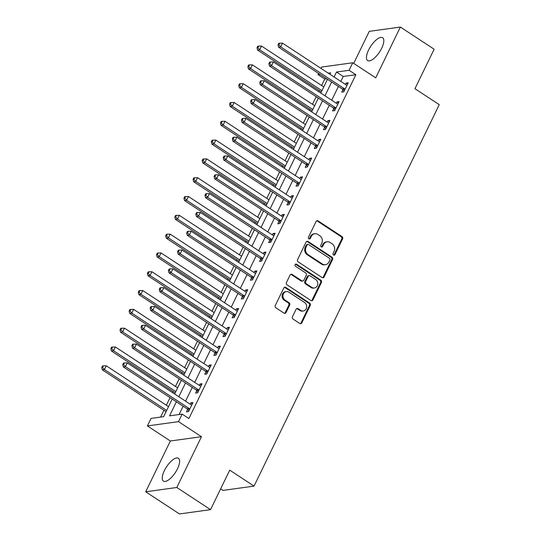 <?xml version="1.0" encoding="UTF-8"?>
<svg xmlns="http://www.w3.org/2000/svg" width="541" height="541" viewBox="0 0 541 541"><rect width="100%" height="100%" fill="white"/><g stroke="black" fill="none" stroke-linecap="round" stroke-linejoin="round"><path stroke-width="0.81" d="M333.526 255.027A1.204 1.055 82.1 0 0 334.96 254.601L342.581 238.912A1.718 1.501 82.1 0 0 341.973 236.566L318.115 220.897A1.718 1.501 82.1 0 0 316.072 221.506L308.451 237.201A1.204 1.055 82.1 0 0 310.311 238.419L311.291 236.39A5.498 4.808 82.1 0 1 314.781 233.726A5.498 4.808 82.1 0 1 317.831 234.442L319.819 235.748A5.498 4.808 82.1 0 1 321.767 243.261L320.779 245.289A1.204 1.055 82.1 0 0 322.632 246.513L323.619 244.478A5.498 4.808 82.1 0 1 327.109 241.82A5.498 4.808 82.1 0 1 330.159 242.537L332.147 243.842A5.498 4.808 82.1 0 1 334.088 251.355L333.107 253.384A1.204 1.055 82.1 0 0 333.526 255.027M333.763 255.142A1.204 1.055 82.1 0 0 334.122 254.723L341.736 239.027A1.718 1.501 82.1 0 0 341.128 236.681L317.276 221.019A1.718 1.501 82.1 0 0 316.749 220.802M309.107 238.96A1.204 1.055 82.1 0 0 309.466 238.534L310.453 236.505L311.291 236.39M321.435 247.048A1.204 1.055 82.1 0 0 321.794 246.628L322.781 244.593L323.619 244.478M177.482 468.79A13.653 5.261 -56.7 0 0 178.422 458.288A13.653 5.261 -56.7 0 0 164.369 470.602A13.653 5.261 -56.7 0 0 163.436 481.111A13.653 5.261 -56.7 0 0 177.482 468.79M381.696 48.23A13.653 5.261 -56.7 0 0 382.636 37.721A13.653 5.261 -56.7 0 0 368.583 50.043A13.653 5.261 -56.7 0 0 367.65 60.551A13.653 5.261 -56.7 0 0 381.696 48.23M292.465 316.742A1.718 1.501 82.1 0 0 293.073 319.089L299.768 323.484A1.718 1.501 82.1 0 0 301.81 322.876L310.27 305.449A1.718 1.501 82.1 0 0 309.662 303.102L285.804 287.44A1.718 1.501 82.1 0 0 283.761 288.042L275.301 305.469A1.718 1.501 82.1 0 0 275.91 307.822L283.991 313.131A1.718 1.501 82.1 0 0 286.033 312.522L289.658 305.063A1.718 1.501 82.1 0 0 289.05 302.717L285.039 300.079A4.598 4.017 82.1 0 1 282.984 295.197A4.598 4.017 82.1 0 1 286.331 291.579A4.598 4.017 82.1 0 1 288.88 292.181L304.583 302.493A4.598 4.017 82.1 0 1 306.639 307.383A4.598 4.017 82.1 0 1 303.291 310.994A4.598 4.017 82.1 0 1 300.749 310.392L298.132 308.674A1.718 1.501 82.1 0 0 296.089 309.283L292.465 316.742M210.55 509.649L179.45 513.95L145.698 491.789L176.799 487.488L210.55 509.649L229.736 470.149L254.04 486.109L439.251 104.67L414.947 88.71L434.132 49.211L400.374 27.05L375.711 77.836L352.759 62.763L349.107 70.283L355.856 74.719L188.904 418.545L182.155 414.108L178.503 421.635L147.402 425.929L151.054 418.409L163.659 416.665L172.221 399.035M176.799 487.488L201.455 436.702L178.503 421.635M322.071 277.547A1.718 1.501 82.1 0 0 324.113 276.945L332.573 259.518A1.718 1.501 82.1 0 0 331.964 257.164L308.113 241.502A1.718 1.501 82.1 0 0 306.071 242.111L297.604 259.538A1.718 1.501 82.1 0 0 298.213 261.885L322.071 277.547M321.422 282.483L312.962 299.91A1.718 1.501 82.1 0 1 310.919 300.519L287.061 284.85A1.718 1.501 82.1 0 1 286.453 282.503L290.077 275.044A1.718 1.501 82.1 0 1 292.12 274.443L301.79 280.793A1.718 1.501 82.1 0 0 303.832 280.184L306.24 275.241A1.718 1.501 82.1 0 0 305.631 272.894L295.555 266.28A1.204 1.055 82.1 0 1 296.563 264.211L320.813 280.137A1.718 1.501 82.1 0 1 321.422 282.483L320.583 282.598L312.116 300.025L312.962 299.91M400.374 27.05L369.273 31.351L353.713 63.392M355.856 74.719L343.251 76.464L340.837 81.427M338.395 86.452L331.707 100.234M329.266 105.265L322.571 119.04M320.13 124.072L313.442 137.854M311.001 142.878L304.306 156.66M301.864 161.691L295.176 175.467M292.735 180.498L286.04 194.28M283.599 199.304L276.904 213.086M274.463 218.118L267.775 231.893M265.333 236.924L258.639 250.706M256.197 255.731L249.509 269.513M247.068 274.544L240.373 288.319M237.932 293.35L231.244 307.132M228.802 312.157L222.108 325.939M219.666 330.964L212.978 344.745M210.537 349.777L203.842 363.559M201.401 368.583L194.713 382.365M192.271 387.39L185.577 401.172M183.135 406.203L179.091 414.534M342.913 89.664L341.729 92.112L343.826 91.821L348.215 82.793L346.112 83.084L345.449 84.45M333.783 108.471L332.593 110.919L334.696 110.628L339.079 101.6L336.975 101.891L336.313 103.257M324.647 127.284L323.457 129.732L325.56 129.441L329.942 120.413L327.846 120.704L327.183 122.07M315.518 146.09L314.328 148.538L316.431 148.248L320.813 139.22L318.71 139.51L318.047 140.876M306.382 164.897L305.192 167.345L307.295 167.054L311.677 158.026L309.58 158.317L308.918 159.683M297.252 183.71L296.062 186.158L298.165 185.867L302.547 176.839L300.444 177.13L299.782 178.496M288.116 202.517L286.926 204.965L289.029 204.674L293.411 195.646L291.315 195.937L290.645 197.303M278.987 221.323L277.797 223.771L279.9 223.48L284.282 214.452L282.179 214.743L281.516 216.109M269.851 240.136L268.661 242.584L270.764 242.294L275.146 233.266L273.049 233.556L272.38 234.922M260.715 258.943L259.531 261.391L261.628 261.1L266.016 252.072L263.913 252.363L263.251 253.729M251.585 277.749L250.395 280.197L252.498 279.907L256.88 270.879L254.777 271.169L254.114 272.536M242.449 296.563L241.266 299.011L243.362 298.72L247.751 289.692L245.648 289.983L244.985 291.349M233.32 315.369L232.13 317.817L234.233 317.526L238.615 308.498L236.512 308.789L235.849 310.155M224.184 334.176L223 336.624L225.097 336.333L229.485 327.305L227.382 327.596L226.72 328.962M215.054 352.989L213.864 355.437L215.967 355.146L220.349 346.118L218.246 346.409L217.583 347.775M205.918 371.795L204.728 374.244L206.831 373.953L211.213 364.925L209.117 365.216L208.454 366.582M196.789 390.602L195.599 393.05L197.702 392.759L202.084 383.731L199.981 384.022L199.318 385.388M187.653 409.415L186.462 411.863L188.566 411.573L192.948 402.545L190.851 402.835L190.189 404.201M326.669 78.756L324.756 79.02L321.611 85.498M319.17 90.53L318.622 91.645M316.181 96.677L312.475 104.312M310.034 109.336L309.493 110.452M307.051 115.483L303.339 123.118M300.897 128.149L300.356 129.265M297.915 134.29L294.209 141.925M291.768 146.956L291.227 148.072M288.786 153.103L285.073 160.738M282.632 165.762L282.091 166.878M279.65 171.91L275.944 179.544M273.503 184.576L272.962 185.691M270.52 190.716L266.808 198.351M264.366 203.382L263.825 204.498M261.384 209.529L257.678 217.164M255.237 222.189L254.696 223.305M252.255 228.336L248.542 235.971M246.101 241.002L245.56 242.118M243.119 247.142L239.413 254.777M236.972 259.808L236.431 260.924M233.989 265.949L230.277 273.59M227.835 278.615L227.294 279.731M224.853 284.762L221.147 292.397M218.706 297.428L218.158 298.544M215.717 303.569L212.011 311.203M209.57 316.235L209.029 317.351M206.588 322.375L202.882 330.017M200.44 335.041L199.893 336.157M197.451 341.188L193.746 348.823M191.304 353.855L190.763 354.97M188.322 359.995L184.609 367.63M182.168 372.661L181.627 373.777M179.186 378.801L175.48 386.443M173.039 391.468L172.498 392.583M170.057 397.615L166.344 405.25M163.903 410.281L160.596 417.091M220.633 488.895L222.933 490.41L254.04 486.109M201.455 436.702L170.354 441.003L145.698 491.789M170.354 441.003L147.402 425.929M324.756 79.02L318.007 74.584L318.568 73.434M321.009 68.403L321.658 67.064L352.759 62.763M176.386 401.767L169.549 415.853L182.155 414.108M349.107 70.283L336.495 72.027L334.088 76.991M331.647 82.022L324.952 95.804M322.51 100.829L315.822 114.611M313.381 119.635L306.686 133.417M304.245 138.449L297.557 152.231M295.115 157.255L288.421 171.037M285.979 176.062L279.291 189.844M276.85 194.875L270.155 208.657M267.714 213.681L261.026 227.463M258.584 232.488L251.89 246.27M249.448 251.301L242.76 265.076M240.319 270.108L233.624 283.89M231.183 288.914L224.488 302.696M222.047 307.728L215.359 321.503M212.917 326.534L206.222 340.316M203.781 345.341L197.093 359.123M194.652 364.154L187.957 377.929M185.516 382.96L178.828 396.742M329.922 74.259L330.612 72.839L328.259 73.17M319.92 74.32L318.007 74.584M174.662 394.01L181.357 380.228M183.798 375.197L190.486 361.422M192.927 356.391L199.622 342.609M202.064 337.584L208.752 323.802M211.193 318.771L217.888 304.996M220.329 299.964L227.017 286.182M229.465 281.158L236.153 267.376M238.595 262.344L245.289 248.569M247.731 243.538L254.419 229.756M256.86 224.731L263.555 210.949M265.996 205.918L272.684 192.143M275.126 187.112L281.82 173.33M284.262 168.305L290.95 154.523M293.391 149.492L300.086 135.717M302.527 130.685L309.215 116.903M311.657 111.879L318.351 98.097M320.793 93.066L327.481 79.29M343.251 76.464L336.495 72.027M346.112 83.084L347.599 84.058M336.975 101.891L338.463 102.871M327.846 120.704L329.334 121.678M318.71 139.51L320.198 140.484M309.58 158.317L311.061 159.297M300.444 177.13L301.932 178.104M291.315 195.937L292.796 196.91M282.179 214.743L283.667 215.724M273.049 233.556L274.53 234.53M263.913 252.363L265.401 253.337M254.777 271.169L256.265 272.15M245.648 289.983L247.136 290.957M236.512 308.789L237.999 309.763M227.382 327.596L228.87 328.576M218.246 346.409L219.734 347.383M209.117 365.216L210.605 366.189M199.981 384.022L201.468 385.003M190.851 402.835L192.332 403.809M327.109 241.82L326.27 241.935A5.498 4.808 82.1 0 0 322.781 244.593M314.781 233.726L313.942 233.84A5.498 4.808 82.1 0 0 310.453 236.505M322.592 277.763A1.718 1.501 82.1 0 0 323.275 277.06L331.734 259.633A1.718 1.501 82.1 0 0 331.126 257.286L307.268 241.617A1.718 1.501 82.1 0 0 306.747 241.408M329.929 259.923A1.204 1.055 82.1 0 0 329.503 258.28L308.566 244.532A1.204 1.055 82.1 0 0 307.132 244.951L306.091 247.095A5.498 4.808 82.1 0 0 308.039 254.608L322.355 264.001A5.498 4.808 82.1 0 0 325.405 264.725A5.498 4.808 82.1 0 0 328.887 262.06L329.929 259.923M307.897 244.37L307.058 244.485A1.204 1.055 82.1 0 0 306.294 245.066L307.132 244.951M325.405 264.725L324.559 264.84A5.498 4.808 82.1 0 1 321.516 264.123L307.2 254.723A5.498 4.808 82.1 0 1 305.252 247.21L306.294 245.066M311.44 300.728A1.718 1.501 82.1 0 0 312.116 300.025M302.744 281.016L301.905 281.131A1.718 1.501 82.1 0 1 300.952 280.907L291.274 274.558A1.718 1.501 82.1 0 0 290.754 274.341M320.583 282.598A1.718 1.501 82.1 0 0 319.974 280.252L295.717 264.326A1.204 1.055 82.1 0 0 295.487 264.211M311.832 287.386A4.598 4.017 82.1 0 0 314.382 287.988A4.598 4.017 82.1 0 0 317.723 284.37A4.598 4.017 82.1 0 0 315.667 279.481L310.135 275.849A1.718 1.501 82.1 0 0 308.093 276.458L305.692 281.401A1.718 1.501 82.1 0 0 306.301 283.755L311.832 287.386L310.994 287.501A4.598 4.017 82.1 0 0 313.537 288.103L314.382 287.988M309.182 275.626L308.343 275.741A1.718 1.501 82.1 0 0 307.254 276.573L308.093 276.458M310.994 287.501L305.455 283.869A1.718 1.501 82.1 0 1 304.847 281.523L307.254 276.573M303.291 310.994L302.453 311.116A4.598 4.017 82.1 0 1 299.903 310.514L297.286 308.789A1.718 1.501 82.1 0 0 296.766 308.58M286.331 291.579L285.492 291.694A4.598 4.017 82.1 0 0 282.145 295.312A4.598 4.017 82.1 0 0 284.201 300.201L285.039 300.079M284.519 313.34A1.718 1.501 82.1 0 0 285.195 312.637L288.82 305.178A1.718 1.501 82.1 0 0 288.211 302.832L284.201 300.201M300.289 323.694A1.718 1.501 82.1 0 0 300.965 322.991L309.432 305.564A1.718 1.501 82.1 0 0 308.823 303.217L284.965 287.555A1.718 1.501 82.1 0 0 284.444 287.339M323.775 86.925L261.513 46.046L259.687 49.806L257.584 50.097L321.313 91.943A1.751 1.528 -97.9 0 1 321.334 91.956M257.847 47.615L258.578 46.107L257.739 46.222L257.009 47.73L257.847 47.615L259.687 49.806L321.949 90.685M258.578 46.107L261.513 46.046M257.584 50.097L257.009 47.73M345.016 89.373L344.881 89.184A1.751 1.528 82.1 0 0 344.434 88.744L280.698 46.898L282.524 43.138L346.26 84.984A1.751 1.528 82.1 0 0 346.815 85.207L347.024 85.241M344.076 91.307L342.784 89.475A1.751 1.528 82.1 0 0 342.331 89.035L278.595 47.189L280.698 46.898L278.858 44.707L279.596 43.199L278.75 43.321L278.02 44.822L278.858 44.707M278.02 44.822L278.595 47.189M282.524 43.138L279.596 43.199M314.646 105.732L252.376 64.852L250.551 68.612L248.447 68.903L312.184 110.749A1.751 1.528 -97.9 0 1 312.198 110.763M248.711 66.421L249.442 64.913L248.603 65.035L247.873 66.536L248.711 66.421L250.551 68.612L312.813 109.498M249.442 64.913L252.376 64.852M248.447 68.903L247.873 66.536M303.048 129.556A1.751 1.528 -97.9 0 1 303.068 129.57L239.318 87.716L238.743 85.343L239.582 85.228L240.312 83.727L239.474 83.841L238.743 85.343M305.509 124.545L243.247 83.659L241.421 87.426L303.684 128.305M239.582 85.228L241.421 87.426L239.318 87.716M240.312 83.727L243.247 83.659M293.919 148.369A1.751 1.528 -97.9 0 1 293.932 148.376L230.182 106.523L229.607 104.156L230.446 104.034L231.176 102.533L230.338 102.648L229.607 104.156M296.373 143.351L234.111 102.472L232.285 106.232L294.547 147.111M230.446 104.034L232.285 106.232L230.182 106.523M231.176 102.533L234.111 102.472M335.887 108.18L335.751 107.997A1.751 1.528 82.1 0 0 335.298 107.551L271.568 65.711L273.394 61.944L337.124 103.791A1.751 1.528 82.1 0 0 337.679 104.014L337.888 104.048M334.947 110.114L333.648 108.281A1.751 1.528 82.1 0 0 333.195 107.842L269.465 66.002L271.568 65.711L269.729 63.513L270.459 62.012L269.621 62.127L268.891 63.628L269.729 63.513M268.891 63.628L269.465 66.002M273.394 61.944L270.459 62.012M326.75 126.993L326.615 126.804A1.751 1.528 82.1 0 0 326.162 126.364L262.432 84.518L264.258 80.758L327.995 122.604A1.751 1.528 82.1 0 0 328.549 122.821L328.759 122.861M325.81 128.927L324.512 127.094A1.751 1.528 82.1 0 0 324.066 126.655L260.329 84.809L262.432 84.518L260.593 82.327L261.323 80.819L260.485 80.934L259.754 82.442L260.593 82.327M259.754 82.442L260.329 84.809M264.258 80.758L261.323 80.819M317.614 145.799L317.486 145.61A1.751 1.528 82.1 0 0 317.033 145.171L253.303 103.324L255.129 99.564L318.859 141.411A1.751 1.528 82.1 0 0 319.413 141.634L319.623 141.668M316.681 147.734L315.383 145.901A1.751 1.528 82.1 0 0 314.93 145.461L251.2 103.615L253.303 103.324L251.464 101.133L252.194 99.625L251.355 99.747L250.625 101.248L251.464 101.133M250.625 101.248L251.2 103.615M255.129 99.564L252.194 99.625M287.244 162.158L224.982 121.279L223.156 125.039L221.053 125.329L284.782 167.176A1.751 1.528 -97.9 0 1 284.803 167.189M221.316 122.848L222.047 121.34L221.208 121.454L220.478 122.963L221.316 122.848L223.156 125.039L285.418 165.918M222.047 121.34L224.982 121.279M221.053 125.329L220.478 122.963M308.485 164.606L308.35 164.417A1.751 1.528 82.1 0 0 307.897 163.977L244.167 122.138L245.993 118.371L309.723 160.217A1.751 1.528 82.1 0 0 310.284 160.44L310.493 160.474M307.545 166.54L306.247 164.707A1.751 1.528 82.1 0 0 305.8 164.268L242.064 122.428L244.167 122.138L242.327 119.94L243.058 118.438L242.219 118.553L241.489 120.055L242.327 119.94M241.489 120.055L242.064 122.428M245.993 118.371L243.058 118.438M278.108 180.971L215.845 140.085L214.02 143.852L211.916 144.136L275.653 185.982A1.751 1.528 -97.9 0 1 275.667 185.996M212.18 141.654L212.911 140.153L212.072 140.268L211.342 141.769L212.18 141.654L214.02 143.852L276.282 184.731M212.911 140.153L215.845 140.085M211.916 144.136L211.342 141.769M299.349 183.419L299.22 183.23A1.751 1.528 82.1 0 0 298.767 182.79L235.037 140.944L236.863 137.184L300.593 179.03A1.751 1.528 82.1 0 0 301.148 179.247L301.357 179.287M298.416 185.353L297.117 183.521A1.751 1.528 82.1 0 0 296.664 183.081L232.934 141.235L235.037 140.944L233.198 138.753L233.928 137.245L233.09 137.36L232.353 138.868L233.198 138.753M232.353 138.868L232.934 141.235M236.863 137.184L233.928 137.245M266.517 204.796A1.751 1.528 -97.9 0 1 266.537 204.802L202.787 162.949L202.206 160.582L203.051 160.461L203.781 158.959L202.943 159.074L202.206 160.582M268.978 199.778L206.716 158.898L204.89 162.658L267.153 203.538M203.051 160.461L204.89 162.658L202.787 162.949M203.781 158.959L206.716 158.898M290.219 202.226L290.084 202.036A1.751 1.528 82.1 0 0 289.631 201.597L225.901 159.751L227.727 155.991L291.457 197.837A1.751 1.528 82.1 0 0 292.018 198.06L292.228 198.094M289.279 204.16L287.981 202.327A1.751 1.528 82.1 0 0 287.535 201.888L223.798 160.041L225.901 159.751L224.062 157.559L224.792 156.051L223.954 156.173L223.223 157.674L224.062 157.559M223.223 157.674L223.798 160.041M227.727 155.991L224.792 156.051M257.388 223.602A1.751 1.528 -97.9 0 1 257.401 223.616L193.651 181.756L193.076 179.389L193.915 179.274L194.645 177.766L193.806 177.881L193.076 179.389M259.842 218.584L197.58 177.705L195.754 181.465L258.016 222.344M193.915 179.274L195.754 181.465L193.651 181.756M194.645 177.766L197.58 177.705M281.083 221.032L280.955 220.843A1.751 1.528 82.1 0 0 280.502 220.403L216.765 178.564L218.598 174.797L282.328 216.643A1.751 1.528 82.1 0 0 282.882 216.867L283.092 216.9M280.143 222.966L278.852 221.134A1.751 1.528 82.1 0 0 278.399 220.694L214.669 178.855L216.765 178.564L214.933 176.366L215.663 174.865L214.818 174.98L214.087 176.481L214.933 176.366M214.087 176.481L214.669 178.855M218.598 174.797L215.663 174.865M250.713 237.398L188.451 196.511L186.618 200.278L184.522 200.562L248.251 242.409A1.751 1.528 -97.9 0 1 248.272 242.422M184.785 198.08L185.516 196.579L184.67 196.694L183.94 198.195L184.785 198.08L186.618 200.278L248.887 241.158M185.516 196.579L188.451 196.511M184.522 200.562L183.94 198.195M271.954 239.846L271.819 239.656A1.751 1.528 82.1 0 0 271.366 239.217L207.636 197.37L209.462 193.61L273.191 235.45A1.751 1.528 82.1 0 0 273.753 235.673L273.956 235.714M271.014 241.78L269.716 239.947A1.751 1.528 82.1 0 0 269.262 239.507L205.533 197.661L207.636 197.37L205.796 195.179L206.527 193.671L205.688 193.786L204.958 195.294L205.796 195.179M204.958 195.294L205.533 197.661M209.462 193.61L206.527 193.671M241.577 256.204L179.314 215.325L177.489 219.085L175.385 219.375L239.115 261.222A1.751 1.528 -97.9 0 1 239.136 261.229L239.142 261.215M175.649 216.887L176.38 215.386L175.541 215.501L174.811 217.009L175.649 216.887L177.489 219.085L239.751 259.964M176.38 215.386L179.314 215.325M175.385 219.375L174.811 217.009M262.818 258.652L262.683 258.463A1.751 1.528 82.1 0 0 262.236 258.023L198.5 216.177L200.326 212.417L264.062 254.263A1.751 1.528 82.1 0 0 264.617 254.486L264.826 254.52M261.878 260.586L260.586 258.754A1.751 1.528 82.1 0 0 260.133 258.314L196.403 216.468L198.5 216.177L196.667 213.986L197.397 212.478L196.552 212.599L195.822 214.101L196.667 213.986M195.822 214.101L196.403 216.468M200.326 212.417L197.397 212.478M232.447 275.011L170.178 234.131L168.352 237.891L166.256 238.182L229.986 280.028A1.751 1.528 -97.9 0 1 230.006 280.042L230.013 280.022M166.52 235.7L167.25 234.192L166.405 234.307L165.674 235.815L166.52 235.7L168.352 237.891L230.622 278.771M167.25 234.192L170.178 234.131M166.256 238.182L165.674 235.815M253.688 277.459L253.553 277.269A1.751 1.528 82.1 0 0 253.1 276.83L189.37 234.99L191.196 231.223L254.926 273.07A1.751 1.528 82.1 0 0 255.487 273.293L255.69 273.327M252.748 279.393L251.45 277.56A1.751 1.528 82.1 0 0 250.997 277.12L187.267 235.281L189.37 234.99L187.531 232.792L188.261 231.291L187.423 231.406L186.692 232.907L187.531 232.792M186.692 232.907L187.267 235.281M191.196 231.223L188.261 231.291M220.85 298.835A1.751 1.528 -97.9 0 1 220.87 298.848L157.12 256.989L156.545 254.622L157.384 254.507L158.114 253.005L157.275 253.12L156.545 254.622M223.311 293.817L161.049 252.938L159.223 256.698L221.485 297.584M157.384 254.507L159.223 256.698L157.12 256.989M158.114 253.005L161.049 252.938M244.552 296.272L244.417 296.083A1.751 1.528 82.1 0 0 243.971 295.643L180.234 253.797L182.06 250.037L245.797 291.876A1.751 1.528 82.1 0 0 246.351 292.099L246.561 292.14M243.612 298.206L242.321 296.373A1.751 1.528 82.1 0 0 241.868 295.934L178.138 254.087L180.234 253.797L178.402 251.599L179.132 250.098L178.287 250.213L177.556 251.721L178.402 251.599M177.556 251.721L178.138 254.087M182.06 250.037L179.132 250.098M214.182 312.63L151.913 271.751L150.087 275.511L147.991 275.802L211.72 317.648A1.751 1.528 -97.9 0 1 211.741 317.655M148.254 273.313L148.985 271.812L148.139 271.927L147.409 273.435L148.254 273.313L150.087 275.511L212.356 316.39M148.985 271.812L151.913 271.751M147.991 275.802L147.409 273.435M235.423 315.078L235.288 314.889A1.751 1.528 82.1 0 0 234.835 314.449L171.105 272.603L172.931 268.843L236.66 310.69A1.751 1.528 82.1 0 0 237.222 310.913L237.425 310.947M234.483 317.012L233.185 315.18A1.751 1.528 82.1 0 0 232.731 314.74L169.002 272.894L171.105 272.603L169.265 270.412L169.996 268.904L169.157 269.019L168.427 270.527L169.265 270.412M168.427 270.527L169.002 272.894M172.931 268.843L169.996 268.904M205.046 331.437L142.783 290.558L140.958 294.318L138.854 294.608L202.584 336.455A1.751 1.528 -97.9 0 1 202.605 336.468M139.118 292.126L139.849 290.618L139.01 290.733L138.28 292.241L139.118 292.126L140.958 294.318L203.22 335.197M139.849 290.618L142.783 290.558M138.854 294.608L138.28 292.241M226.287 333.885L226.152 333.696A1.751 1.528 82.1 0 0 225.705 333.256L161.969 291.416L163.795 287.65L227.531 329.496A1.751 1.528 82.1 0 0 228.086 329.719L228.295 329.753M225.347 335.819L224.055 333.986A1.751 1.528 82.1 0 0 223.602 333.547L159.865 291.707L161.969 291.416L160.129 289.219L160.866 287.717L160.021 287.832L159.291 289.334L160.129 289.219M159.291 289.334L159.865 291.707M163.795 287.65L160.866 287.717M193.455 355.261A1.751 1.528 -97.9 0 1 193.468 355.275L129.718 313.415L129.143 311.048L129.982 310.933L130.719 309.432L129.874 309.547L129.143 311.048M195.916 350.243L133.647 309.364L131.821 313.124L194.084 354.01M129.982 310.933L131.821 313.124L129.718 313.415M130.719 309.432L133.647 309.364M217.157 352.698L217.022 352.509A1.751 1.528 82.1 0 0 216.569 352.069L152.839 310.223L154.665 306.463L218.395 348.303A1.751 1.528 82.1 0 0 218.949 348.526L219.159 348.566M216.217 354.632L214.919 352.8A1.751 1.528 82.1 0 0 214.466 352.36L150.736 310.514L152.839 310.223L151 308.025L151.73 306.524L150.892 306.639L150.161 308.147L151 308.025M150.161 308.147L150.736 310.514M154.665 306.463L151.73 306.524M184.319 374.074A1.751 1.528 -97.9 0 1 184.339 374.081L120.589 332.228L120.014 329.861L120.853 329.74L121.583 328.238L120.744 328.353L120.014 329.861M186.78 369.057L124.518 328.177L122.692 331.937L184.954 372.817M120.853 329.74L122.692 331.937L120.589 332.228M121.583 328.238L124.518 328.177M208.021 371.505L207.886 371.315A1.751 1.528 82.1 0 0 207.433 370.876L143.703 329.029L145.529 325.269L209.266 367.116A1.751 1.528 82.1 0 0 209.82 367.339L210.03 367.373M207.081 373.439L205.783 371.606A1.751 1.528 82.1 0 0 205.337 371.167L141.6 329.32L143.703 329.029L141.864 326.838L142.594 325.33L141.756 325.445L141.025 326.953L141.864 326.838M141.025 326.953L141.6 329.32M145.529 325.269L142.594 325.33M177.644 387.863L115.382 346.984L113.556 350.744L111.453 351.035L175.189 392.881A1.751 1.528 -97.9 0 1 175.203 392.894M111.716 348.553L112.447 347.045L111.608 347.16L110.878 348.668L111.716 348.553L113.556 350.744L175.818 391.623M112.447 347.045L115.382 346.984M111.453 351.035L110.878 348.668M198.885 390.311L198.757 390.122A1.751 1.528 82.1 0 0 198.304 389.682L134.574 347.843L136.4 344.076L200.129 385.922A1.751 1.528 82.1 0 0 200.684 386.146L200.894 386.179M197.952 392.245L196.654 390.413A1.751 1.528 82.1 0 0 196.2 389.973L132.471 348.127L134.574 347.843L132.734 345.645L133.465 344.144L132.626 344.259L131.896 345.76L132.734 345.645M131.896 345.76L132.471 348.127M136.4 344.076L133.465 344.144M166.053 411.687A1.751 1.528 -97.9 0 1 166.073 411.701L102.323 369.841L101.749 367.474L102.587 367.359L103.317 365.851L102.479 365.973L101.749 367.474M168.515 406.67L106.252 365.79L104.427 369.55L166.689 410.436M102.587 367.359L104.427 369.55L102.323 369.841M103.317 365.851L106.252 365.79M189.756 409.124L189.62 408.935A1.751 1.528 82.1 0 0 189.167 408.496L125.438 366.649L127.263 362.889L191 404.729A1.751 1.528 82.1 0 0 191.555 404.952L191.764 404.993M188.816 411.052L187.517 409.226A1.751 1.528 82.1 0 0 187.071 408.786L123.334 366.94L125.438 366.649L123.598 364.451L124.329 362.95L123.49 363.065L122.76 364.573L123.598 364.451M122.76 364.573L123.334 366.94M127.263 362.889L124.329 362.95M334.122 254.723L334.96 254.601M309.466 238.534L310.311 238.419M321.794 246.628L322.632 246.513M317.276 221.019L318.115 220.897M341.128 236.681L341.973 236.566M341.736 239.027L342.581 238.912M307.268 241.617L308.113 241.502M331.126 257.286L331.964 257.164M331.734 259.633L332.573 259.518M323.275 277.06L324.113 276.945M305.252 247.21L306.091 247.095M307.2 254.723L308.039 254.608M321.516 264.123L322.355 264.001M291.274 274.558L292.12 274.443M300.952 280.907L301.79 280.793M295.717 264.326L296.563 264.211M319.974 280.252L320.813 280.137M304.847 281.523L305.692 281.401M305.455 283.869L306.301 283.755M297.286 308.789L298.132 308.674M299.903 310.514L300.749 310.392M288.211 302.832L289.05 302.717M288.82 305.178L289.658 305.063M285.195 312.637L286.033 312.522M284.965 287.555L285.804 287.44M308.823 303.217L309.662 303.102M309.432 305.564L310.27 305.449M300.965 322.991L301.81 322.876M344.881 89.184L342.784 89.475M344.434 88.744L342.331 89.035M335.751 107.997L333.648 108.281M335.298 107.551L333.195 107.842M326.615 126.804L324.512 127.094M326.162 126.364L324.066 126.655M317.486 145.61L315.383 145.901M317.033 145.171L314.93 145.461M308.35 164.417L306.247 164.707M307.897 163.977L305.8 164.268M299.22 183.23L297.117 183.521M298.767 182.79L296.664 183.081M290.084 202.036L287.981 202.327M289.631 201.597L287.535 201.888M280.955 220.843L278.852 221.134M280.502 220.403L278.399 220.694M271.819 239.656L269.716 239.947M271.366 239.217L269.262 239.507M262.683 258.463L260.586 258.754M262.236 258.023L260.133 258.314M253.553 277.269L251.45 277.56M253.1 276.83L250.997 277.12M244.417 296.083L242.321 296.373M243.971 295.643L241.868 295.934M235.288 314.889L233.185 315.18M234.835 314.449L232.731 314.74M226.152 333.696L224.055 333.986M225.705 333.256L223.602 333.547M217.022 352.509L214.919 352.8M216.569 352.069L214.466 352.36M207.886 371.315L205.783 371.606M207.433 370.876L205.337 371.167M198.757 390.122L196.654 390.413M198.304 389.682L196.2 389.973M189.62 408.935L187.517 409.226M189.167 408.496L187.071 408.786"/></g></svg>
